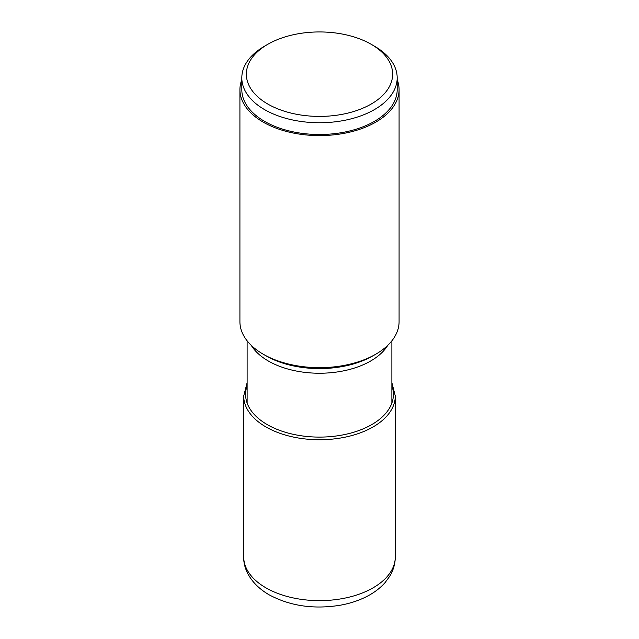 <?xml version="1.0" encoding="UTF-8"?>
<svg xmlns="http://www.w3.org/2000/svg" width="639" height="639" viewBox="0 0 639 639"><rect width="100%" height="100%" fill="white"/><g stroke="black" fill="none" stroke-linecap="round" stroke-linejoin="round"><path stroke-width="0.96" d="M399.079 89.652L399.079 321.721A79.579 45.944 180 0 1 375.772 354.206A79.579 45.944 180 0 1 263.228 354.206L263.228 354.206A79.579 45.944 180 0 1 239.921 321.721L239.921 89.652A79.579 45.944 0 0 0 263.228 122.137A79.579 45.944 0 0 0 349.956 132.097A79.579 45.944 0 0 0 399.079 89.652A79.579 45.944 0 0 0 397.186 79.683M263.228 354.206L265.96 355.787L263.228 354.206M241.814 79.683A79.579 45.944 0 0 0 239.921 89.652M397.186 77.894L397.186 89.652A77.686 44.85 180 0 1 374.43 121.362A77.686 44.85 180 0 1 289.771 131.091A77.686 44.85 180 0 1 241.814 89.652L241.814 77.894A77.686 44.85 0 0 0 289.771 119.333A77.686 44.85 0 0 0 374.43 109.604A77.686 44.85 0 0 0 397.186 77.894A77.686 44.85 0 0 0 374.438 46.176L371.219 44.315A73.142 42.23 0 0 0 267.781 44.315L267.781 44.315A73.142 42.23 0 0 0 267.781 104.037A73.142 42.23 0 0 0 371.219 104.037A73.142 42.23 0 0 0 371.219 44.315M264.562 46.176L267.781 44.315L264.57 46.176A77.686 44.85 0 0 0 264.562 46.176A77.686 44.85 0 0 0 241.814 77.894M395.293 556.881A75.793 43.756 180 0 1 348.503 597.313A75.793 43.756 180 0 1 265.904 587.824A75.793 43.756 180 0 1 243.707 556.881C243.291 569.708 251.534 584.605 269.043 594.765C290.082 606.044 313.813 609.526 340.252 605.221C350.691 603.344 360.1 600.133 368.495 595.588C375.077 592.01 380.636 587.648 385.157 582.504L389.622 576.418C393.336 570.371 395.229 563.862 395.293 556.881L395.293 395.98A75.793 43.756 0 0 1 348.503 436.413A75.793 43.756 0 0 1 265.904 426.924A75.793 43.756 0 0 1 243.707 395.98L243.707 556.881M247.117 385.844A73.9 42.661 0 0 0 267.246 424.608A73.9 42.661 0 0 0 354.549 431.996A73.9 42.661 0 0 0 391.883 385.844M251.231 345.332A72.383 41.791 0 0 0 268.316 360.995A72.383 41.791 0 0 0 268.356 361.019A72.383 41.791 0 0 0 387.769 345.332M375.772 354.206L373.04 355.787A75.714 43.716 180 0 1 266.008 355.811A75.714 43.716 180 0 1 265.96 355.787M247.117 382.697L243.707 395.98M391.883 382.697L395.293 395.98M247.117 340.819L247.117 403.025M391.883 340.819L391.883 403.025"/></g></svg>
